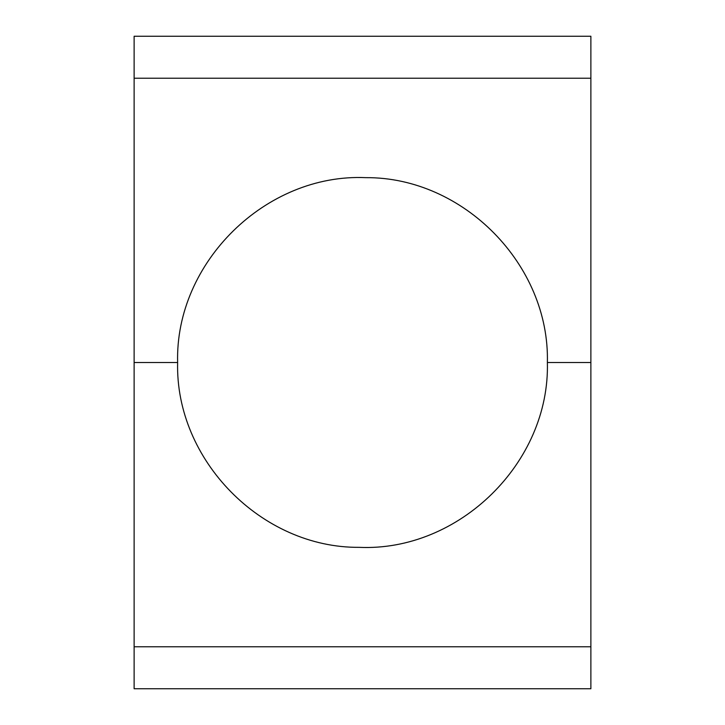 <?xml version="1.0" encoding="UTF-8"?>
<svg xmlns="http://www.w3.org/2000/svg" width="725" height="725" viewBox="0 0 725 725"><rect width="100%" height="100%" fill="white"/><g stroke="black" fill="none" stroke-linecap="round" stroke-linejoin="round"><path stroke-width="1.09" d="M134.125 78.227L134.125 36.25L590.875 36.25L590.875 688.75L134.125 688.75L134.125 78.227L590.875 78.227M134.125 362.518L177.625 362.518C175.178 460.031 261.517 548.009 359.138 547.348C459.133 551.807 550.021 462.487 547.375 362.518L590.875 362.518M547.375 362.5C549.831 264.987 463.493 176.991 365.871 177.652C265.867 173.193 174.97 262.522 177.625 362.5M134.125 646.772L590.875 646.772"/></g></svg>
